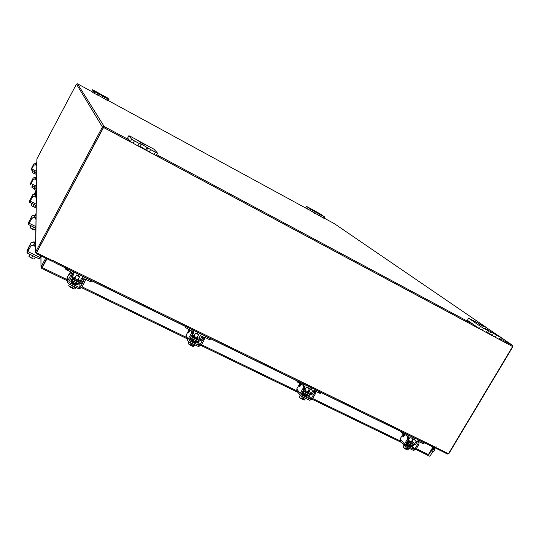 <?xml version="1.0" encoding="UTF-8"?>
<svg xmlns="http://www.w3.org/2000/svg" width="540" height="540" viewBox="0 0 540 540"><rect width="100%" height="100%" fill="white"/><g stroke="black" fill="none" stroke-linecap="round" stroke-linejoin="round"><path stroke-width="0.81" d="M36.383 189.837L36.369 190.627M36.437 185.963L35.141 185.544L35.073 188.561L36.389 189.493M36.045 190.465L34.594 189.459L34.682 186.415M35.141 185.544L34.668 186.449L35.141 185.544M35.141 194.508L36.349 192.233M36.16 190.519L34.263 194.103M34.607 194.238L36.369 190.701M36.355 191.963L35.032 194.454M35.505 192.011L36.153 192.341M36.713 165.881L36.261 165.517L36.646 164.281L36.092 165.145M36.261 165.517L36.268 165.038M35.701 164.943L36.295 163.262M36.275 164.835L35.748 164.97M35.917 164.653L36.686 162.533M32.933 170.795L36.619 172.807M33.048 170.93L32.386 172.375L33.156 171.031L32.461 172.355L33.332 173.084L34.209 173.414L34.911 172.091M35.087 173.961L35.93 174.17L36.619 172.915L35.964 174.143L34.209 173.414M32.386 172.375L33.176 172.982M33.332 173.084L34.925 173.894M35.282 163.607L33.777 164.059L35.289 163.485L36.207 164.079M33.777 163.944L31.259 168.872L31.205 169.898L33.73 165.294L31.597 169.169L31.644 168.136L33.777 164.059M33.736 165.173L35.255 164.72L36.153 165.179M35.255 164.72L36.261 165.355M35.255 164.835L33.73 165.294M35.289 163.485L36.2 163.958M52.306 260.651L52.751 260.861M45.698 258.188L41.121 266.726L42.08 267.192L41.695 268.394L46.859 258.755M41.013 255.899L40.986 267.151L41.668 268.353M42.08 267.192L46.656 258.653M427.822 455.112L428.888 454.511L428.544 454.349M428.888 454.511L433.303 447.113M432.959 446.945L428.423 454.552L427.599 455.119L415.888 449.429M67.102 279.612L42.262 267.584L46.973 258.809M425.5 443.313L425.075 443.104M58.037 264.182L65.279 267.894M73.697 271.998L82.89 276.48M92.117 280.976L184.991 326.248M193.138 330.217L201.285 334.186M210.56 338.708L296.426 380.565M304.553 384.521L311.546 387.929M320.861 392.472L400.376 431.231M408.55 435.213L414.437 438.082M423.785 442.638L424.946 443.205M57.949 264.323L57.281 263.817M52.38 260.516L51.989 261.252L36.207 253.557L35.519 252.302L36.889 158.895L35.647 251.903L102.431 127.028L104.18 126.508L128.864 139.739M500.742 339.032L512.528 345.35L512.825 346.788L448.936 453.539L447.491 454.046L434.936 447.761M435.213 448.065L435.645 447.35M92.286 91.847L77.497 83.801L76.457 84.105L36.889 158.895M36.605 252.437L103.403 127.548M472.905 324.115L156.688 154.649M108.331 100.589L308.185 209.399M324.02 218.018L334.388 223.681M512.062 346.194L495.302 337.311L487.654 332.471M492.878 335.914L487.364 332.957L492.878 335.914M479.932 328.982L156.087 155.547L479.932 328.982M146.887 150.619L139.968 146.914L146.887 150.619M131.564 142.493L103.565 127.494L36.531 252.788L103.498 127.379L130.687 141.939L103.667 127.474M35.647 251.903L35.519 252.302M43.895 264.283L43.882 263.824M52.738 260.685L52.819 261.637L53.676 260.24L53.163 260.104L52.826 260.732L36.531 252.788M53.251 260.01L53.298 260.678L53.649 260.341M435.814 447.532L436.138 446.749L435.517 447.208L435.814 447.532L448.483 453.708L512.615 346.552L500.047 339.822M512.615 346.552L500.249 339.863L501.505 337.757L485.939 327.362L468.484 318.06L467.512 320.362L468.484 318.06M493.931 336.541L487.154 332.917M480.978 329.609L155.439 155.27M147.778 151.173L139.3 146.63M53.399 260.807L435.517 447.208L434.66 447.775L52.846 261.63M411.554 441.362L412.209 442.193L410.893 441.855L408.179 440.073M411.946 441.72L414.578 437.987M423.131 443.293L422.483 443.333L423.09 442.3L419.189 440.397L416.09 441.477L413.735 438.858M412.229 441.396L414.578 444.029L416.09 441.477M414.578 444.029L413.242 444.501L411.804 442.874M412.722 445.574L415.557 444.508L417.069 441.956L418.574 441.43L422.483 443.333M423.09 442.3L423.86 442.51M408.146 437.096L407.639 436.104L401.902 432.952L400.12 430.94M408.976 438.014L408.983 435.692L408.254 435.065L404.312 433.148L403.697 434.18M406.701 442.564L407.153 442.881L407.768 441.842L407.376 441.43M403.002 432.344L404.312 433.148M413.309 444.582L407.835 441.923L407.228 442.955L412.695 445.608L413.242 444.501M407.835 441.923L407.389 441.41M409.374 445.034L408.53 444.926L406.566 443.293M406.06 443.651L409.09 445.561L410.738 445.986L409.597 444.663M405.743 444.19L408.767 446.108L410.413 446.526L410.738 445.986M410.906 437.569L412.898 439.094L410.906 437.569M405.284 448.733L406.323 446.985L405.284 448.733L402.982 446.938L403.9 447.964M403.974 445.257L402.982 446.938L403.967 445.244M405.29 448.733L406.094 449.368L406.728 448.288L407.504 448.666L406.863 449.739L407.896 449.989L408.929 448.24L407.882 449.989M404.109 448.126L406.094 449.368M406.262 449.077L407.518 449.975M407.12 445.176L409.199 446.6L410.015 446.573M404.879 434.761L403.549 436.772L402.988 437.177L402.847 436.516L403.508 436.84M408.787 437.407L408.564 439.432L407.572 438.952L407.801 436.928L408.787 437.407L408.112 436.651M407.572 438.952L404.534 444.083L404.514 445.878L413.384 450.394L415.82 449.543L418.851 444.433L417.872 443.961L414.842 449.071L413.998 449.361L405.715 445.358L405.52 444.562L408.564 439.432M403.144 434.504L404.069 434.95L404.17 435.733M413.336 439.466L411.723 441.511M417.872 443.961L418.088 441.936L419.06 442.409L418.088 441.329M400.329 441.025L400.106 438.973L402.523 434.876L403.09 434.477L403.225 435.132L402.847 436.516M419.06 442.409L418.851 444.433M407.801 436.928L406.627 435.611M78.246 279.214L78.968 280.112L76.559 279.497L73.926 277.459L75.087 277.547M73.69 271.809L73.832 272.97M72.245 277.412L72.549 279.234L71.915 280.409L70.565 278.424M78.752 280.523L80.568 280.219L83.045 276.372M92.178 280.827L91.625 281.887L90.2 281.516L90.835 280.354L86.015 278.006C84.517 277.445 83.322 277.823 82.431 279.133L82.127 277.351M80.568 280.219L80.865 282.029L82.431 279.133M80.865 282.029L79.312 282.515L79.029 280.706M78.712 283.696L80.062 283.925L81.351 283.433L83.639 279.72L85.381 279.173L90.2 281.516M90.835 280.354L92.077 280.773M72.562 273.699L71.867 272.592L65.408 269.048L65.259 267.705M66.305 268.211L72.502 271.418L73.933 273.685L72.063 277.756L72.556 279.288L71.928 280.463L78.685 283.736L79.312 282.515M72.286 277.432L73.616 278.026M79.319 282.569L72.556 279.288M75.971 283.412L74.405 283.149L72.812 281.752M73.076 281.273L71.179 281.016C71.206 281.61 72.299 282.461 74.466 283.588L77.504 284.337L76.234 282.933M71.179 281.016L70.848 281.63C70.875 282.224 71.969 283.082 74.135 284.202L77.166 284.945L77.504 284.337M77.963 275.42L79.609 276.696L78.104 276.305L76.451 275.029L77.963 275.42M69.505 286.706L71.408 287.962L70.403 287.192L71.476 285.208L70.409 287.192L69.35 286.565M69.451 284.222L68.702 285.606L69.08 286.247M71.408 287.962L72.083 286.733L73.042 287.192L72.38 288.414L73.629 288.745L74.702 286.76L73.629 288.745L74.317 288.961L75.121 288.704L75.87 287.327M72.38 288.414L72.184 286.781M72.367 288.428L74.183 288.961M72.32 283.176L74.183 284.54L75.836 285.005M70.862 272.099L69.525 274.502M70.74 275.245L71.523 273.254L72.738 273.848L71.962 275.839L70.74 275.245L67.595 281.07L67.358 281.941L68.492 283.763L78.725 288.711L81.547 287.813L84.692 282.022L83.477 281.435L80.338 287.233L79.367 287.537L69.127 282.589L68.816 281.657L71.962 275.839M83.477 281.435L84.233 279.443L83.957 277.871M67.034 278.964L67.21 277.58L69.714 272.943L69.316 274.401M79.367 287.537L78.82 283.979L76.322 282.764M73.109 281.212L69.903 279.653M78.82 283.979L79.542 283.925M84.233 279.443L85.442 280.031L85.28 279.126M85.442 280.031L84.692 282.022M71.523 273.254L71.408 272.363M35.586 247.293L34.87 246.632L35.505 244.316L34.58 245.518M34.58 245.815L34.891 245.464L34.87 246.632M33.608 245.045L34.945 242.278L34.992 241.103M35.323 244.37L34.364 243.898L33.723 245.099M34.364 243.898L35.566 240.037M30.598 254.678L34.979 256.81M29.673 254.232L28.87 256.216L29.99 254.381L28.971 256.291L30.328 257.465L31.691 258.019L32.785 255.98M33.068 258.755L31.691 258.019M34.067 258.923L35.451 257.04M35.458 257.04L34.398 258.944M28.904 256.277L30.085 257.31M30.328 257.465L32.819 258.674M33.791 258.93L34.148 258.93M33.386 242.204L31.037 242.933L33.392 241.92L34.857 242.926M31.05 242.649L27.128 250.398L27 252.882L30.935 245.929L27.608 251.741L27.729 249.264L31.037 242.933M30.942 245.639L33.318 244.904L34.722 245.592M27.911 251.593L40.095 257.526L40.979 255.886M40.095 257.526L39.164 258.802M33.318 244.904L34.884 245.963M33.311 245.194L30.935 245.929M33.392 241.92L34.837 242.629M425.135 453.931L429.185 456.226L430.191 455.875L432.668 451.717M432.911 447.761L434.201 449.152L434.99 447.822M430.083 452.513L431.548 450.819M433.195 448.058L433.458 447.194M424.987 453.89L425.243 454.241M432.155 449.854C432 451.683 432.722 452.034 434.329 450.913C434.484 449.084 433.762 448.733 432.155 449.854M434.403 450.907L431.926 451.231L431.926 449.699L434.403 449.368L434.403 450.907M102.263 95.209L98.449 93.123L102.263 95.209M97.173 94.925L97.943 93.474L99.319 94.169L98.55 95.614L92.731 92.441L91.78 91.172M97.943 93.474L95.067 91.908L94.297 93.359M92.731 92.441L93.501 90.99L92.529 89.755L93.886 90.436L107.71 98.037L108.952 99.414L108.189 100.858L98.638 95.445M106.832 100.183L107.602 98.739L104.747 97.186L103.977 98.631M107.602 98.739L108.959 99.421L108.189 100.858M93.501 90.99L95.067 91.908M102.411 97.706L103.174 96.262L99.083 93.879L98.55 95.614M103.174 96.262L104.747 97.186M145.26 144.923L138.935 141.494L145.26 144.923M141.372 144.497L140.096 146.927L137.896 145.915L130.349 141.683L127.636 138.065M137.896 145.915L139.212 143.471L134.399 140.893L133.076 143.336M130.349 141.683L131.666 139.239L128.878 135.702L131.044 136.715L153.974 149.202L157.511 153.137L156.195 155.554L149.29 152.017L140.373 146.408M154.055 154.568L155.372 152.145L150.606 149.587L149.29 152.017M155.372 152.145L157.511 153.137M131.666 139.239L134.399 140.893M139.212 143.471L141.413 144.49L140.738 143.647L150.606 149.587M315.785 211.592L312.37 209.709L315.785 211.592M315.38 213.638L305.782 207.725L306.464 206.361L305.782 207.725M314.516 213.226L315.272 211.896L312.761 210.526L312.012 211.862M306.464 206.361L319.815 213.658L324.554 216.891L323.872 218.282L315.556 213.509M310.304 210.877L311.06 209.54L306.524 206.408M322.954 217.823L323.71 216.493L321.219 215.136L320.463 216.466M323.71 216.493L324.628 216.952M311.06 209.54L312.761 210.526M315.272 211.896L321.219 215.136M483.813 326.734L478.393 323.716L483.813 326.734M486.202 332.438L487.471 330.305L488.619 330.845L487.357 332.971L486.202 332.438L479.291 328.563L467.512 320.362M487.471 330.305L483.631 328.246L482.362 330.379M479.291 328.563L480.56 326.43L468.74 318.276M499.115 339.356L500.377 337.23L496.571 335.185L495.302 337.311M500.377 337.23L501.505 337.757M480.56 326.43L483.631 328.246M488.619 330.845L485.447 328.563L496.571 335.185M197.282 337.122L197.957 338L196 337.5L193.199 335.32L194.299 335.441M197.768 338.33L199.004 337.777L201.434 334.085M210.033 339.491L208.892 339.316L209.52 338.202L204.525 335.833L202.871 336.008L201.636 337.136L200.543 335.023M199.004 337.777L200.084 339.903L201.636 337.136M200.084 339.903L198.605 340.382L197.667 338.513M198.038 341.53L201.204 340.45L202.757 337.682L204.417 337.136L208.892 339.316M209.52 338.202L210.587 338.546M192.267 331.371L185.652 327.618L184.876 326.018M186.631 326.869L192.476 329.893L193.671 331.283L193.455 333.153L191.903 335.927L192.321 337.338L191.7 338.459L190.607 337.271M198.639 340.45L192.355 337.399L191.727 338.519L198.011 341.57L198.605 340.382M192.105 335.57L192.861 335.934M192.355 337.399L191.788 336.231M195.035 341.132L193.766 340.936L192.058 339.457M192.301 339.012L190.512 338.708C190.593 339.356 191.761 340.268 194.015 341.456L196.479 342.063L195.284 340.686M190.512 338.708L190.188 339.296C190.262 339.944 191.43 340.862 193.691 342.043L196.148 342.65L196.479 342.063M196.884 333.335L198.639 334.699L195.656 333.018L196.884 333.335M191.113 343.001L190.046 344.905L188.109 343.231L188.845 341.908M189.034 344.372L190.984 345.62L190.046 344.905L191.106 343.001M190.984 345.62L191.639 344.453L192.524 344.878L191.869 346.046L193.037 346.349L194.103 344.453L193.043 346.349L193.388 346.471L194.819 344.797M188.386 343.67L188.858 344.216M191.342 344.972L191.855 346.052L193.293 346.471M191.936 341.05L193.88 342.441L195.264 342.664M190.168 330.203L188.858 332.417L188.393 332.91L188.44 332.303L188.818 332.485M191.133 333.754L191.7 331.749L192.834 332.296L192.26 334.307L191.133 333.754L188.015 339.329L187.832 340.754L188.784 341.881L198.302 346.478L200.981 345.6L204.093 340.058L202.966 339.512L199.854 345.053L198.929 345.357L189.419 340.76L189.149 339.876L192.26 334.307M202.966 339.512L203.513 337.5L204.64 338.047L204.113 337.041M186.138 337.136L186.077 335.212L188.561 330.77L189.02 330.271L188.98 330.878L188.44 332.303M198.929 345.357L196.864 341.179L195.406 340.47M192.321 338.978L190.222 337.959M196.864 341.179L197.303 341.226M204.64 338.047L204.093 340.058M191.7 331.749L191.18 330.689M308.124 391.048L308.786 391.898L307.186 391.493C305.316 390.494 304.324 389.725 304.202 389.178L305.255 389.34M308.799 391.838L311.688 387.835M320.274 393.194L319.397 393.127L320.011 392.06L315.839 390.022L312.593 391.122L310.824 388.733M309.299 391.372L311.06 393.775L312.593 391.122M311.06 393.775L309.656 394.254L308.414 392.539M309.11 395.361L312.107 394.288L313.639 391.628L315.218 391.095L319.397 393.127M320.011 392.06L320.922 392.33L320.335 393.377M303.784 385.594L297.547 382.124L296.237 380.302M298.593 381.449L305.06 385.216L304.972 387.41L303.689 390.062M302.407 391.817L303.176 392.486L303.797 391.412L303.433 390.076M309.71 394.322L303.851 391.487L303.23 392.56L309.089 395.395L309.656 394.254M303.851 391.487L303.298 390.717M305.91 394.882L304.877 394.74L303.041 393.174M301.779 392.904L305.296 395.32L307.3 395.82L306.146 394.477M301.455 393.471L304.972 395.888L306.976 396.38L307.3 395.82M303.278 392.769L302.096 392.344M307.604 387.261L309.474 388.706L308.475 388.442L306.605 386.998L307.604 387.261M300.308 398.048L302.252 399.303L301.408 398.621L302.461 396.799L301.408 398.628L300.308 398.048L299.268 396.88L300.105 395.442M302.252 399.303L302.92 398.176L303.75 398.574L303.102 399.695L304.196 399.971L305.249 398.149L304.364 400.005L305.566 398.304M299.423 397.103L300.119 397.892M303.102 399.695L304.25 400.025M302.515 398.885L303.082 399.701M303.271 394.922L305.289 396.333L306.369 396.428M301.246 384.291L299.93 386.404L299.41 386.849L299.356 386.215L299.889 386.471M304.58 386.687L304.196 388.706L303.136 388.193L303.527 386.174L304.58 386.687L303.973 385.857M303.136 388.193L300.058 393.538L299.977 395.226L300.726 395.962L309.596 400.248L312.14 399.384L315.218 394.065L314.165 393.552L311.094 398.878L310.21 399.175L301.347 394.889L301.118 394.052L304.196 388.706M299.801 384.197L300.888 384.75M314.165 393.552L314.537 391.534L315.583 392.047L314.793 390.987M296.973 390.933L296.791 388.881L299.241 384.622L299.754 384.176L299.808 384.811L299.356 386.215M310.21 399.175L306.301 394.207M303.291 392.749L302.177 392.209M306.821 394.463L307.24 394.504M315.583 392.047L315.218 394.065M303.527 386.174L302.656 384.98M35.971 219.388L35.35 218.828L35.87 216.884L35.1 218.018M35.1 218.248L35.35 217.91M35.35 218.828L35.363 217.937M34.358 217.647L35.417 214.616M35.6 217.202L34.898 216.851L34.445 217.694M34.898 216.851L35.944 213.624M31.259 225.916L35.768 228.15M30.861 225.72L30.071 227.576L31.104 225.841L30.166 227.603L31.354 228.623L32.555 229.102L33.514 227.306M33.757 229.784L34.958 229.972L32.555 229.102M34.958 229.972L35.849 228.305L34.958 229.972M30.213 227.772L31.138 228.488M31.354 228.623L33.541 229.703M34.034 215.379L31.975 216.013L34.04 215.163L35.316 216.02M31.982 215.798L28.539 222.575L28.438 224.492L31.894 218.322L28.971 223.486L29.066 221.582L31.975 216.013M31.901 218.099L33.986 217.465L35.215 218.072M33.986 217.465L35.357 218.369M33.98 217.688L31.894 218.322M34.04 215.163L35.303 215.791M36.275 197.62L35.721 197.147L36.187 195.507L35.505 196.54M35.721 197.147L35.728 196.439M34.918 196.243L35.782 193.786M35.849 195.946L35.309 195.669L34.985 196.276M35.309 195.669L36.342 192.881M31.873 203.492L36.16 205.693M31.772 203.445L31.009 205.166L31.948 203.566L31.097 205.173L31.968 205.956L33.224 206.489L34.081 204.883M34.297 207.124L35.37 207.313L36.16 205.821L35.37 207.313L33.224 206.489M31.03 205.193L31.968 205.956M32.157 206.071L34.101 207.05M34.54 194.38L32.704 194.933L34.547 194.204L35.681 194.954M32.711 194.765L29.639 200.792L29.565 202.311L32.643 196.769L30.044 201.427L30.112 199.901L32.704 194.933M32.643 196.594L34.499 196.027L35.593 196.58M34.499 196.027L35.721 196.823M34.499 196.209L32.643 196.769M34.547 194.204L35.667 194.771M36.518 180.178L36.018 179.766L36.443 178.355L35.829 179.294M35.357 179.05L36.059 177.046M36.079 178.862L35.64 178.639L35.411 179.078M35.64 178.639L36.572 176.216M32.427 185.517L34.655 186.935M32.609 185.699L31.84 187.15L32.65 185.72M32.481 185.571L31.766 187.157L32.63 187.846L33.764 188.325L34.533 186.874M34.607 188.865L33.764 188.325M31.772 187.164L32.63 187.846M32.805 187.954L34.553 188.845M34.952 177.484L33.291 177.984L34.952 177.343L35.971 178.004M33.298 177.842L30.53 183.269L30.463 184.505L33.237 179.476L30.895 183.695L30.956 182.466L33.291 177.984M33.244 179.334L34.918 178.828L35.897 179.327M34.918 178.828L36.018 179.537M34.911 178.97L33.237 179.476M34.952 177.343L35.957 177.856M34.594 189.459L35.073 188.561M34.918 193.124L35.566 193.448M35.228 194.083L34.621 193.779M31.853 167.69L32.285 167.913M31.212 169.918L36.619 172.679L31.226 169.911M31.793 168.959L36.639 171.436M32.056 168.352L31.644 168.136M401.618 442.523L312.215 399.263M297.979 392.371L201.049 345.472M186.82 338.587L81.621 287.685M41.695 268.394L67.23 280.746L41.729 268.38M428.423 454.552L416.32 448.693M400.221 440.897L312.653 398.5M296.946 390.893L201.494 344.682M186.212 337.277L82.067 286.855M46.042 260.28L46.028 259.828M76.457 84.105L102.431 127.028M512.528 345.35L501.478 337.804M487.343 328.151L334.287 223.607M77.497 83.801L104.18 126.508M45.792 260.26L45.806 260.712M407.687 440.91L411.689 443.077L410.366 443.009L407.525 441.18M401.902 432.952L402.421 432.061M411.122 444.845L414.842 449.071M404.204 435.605L403.225 435.132M400.106 438.973L404.534 444.083M413.998 449.361L409.705 444.474M73.926 277.459L73.413 278.404L76.039 280.449L78.462 281.057C78.813 281.779 77.963 281.678 75.917 280.766C73.427 279.416 72.59 278.633 73.413 278.411L73.4 278.431M65.408 269.048L65.948 268.043M67.628 269.041L66.994 270.216M79.819 283.939L80.338 287.233M67.21 277.58L67.595 281.07M68.978 281.353L69.127 282.589M28.053 248.522L29.126 249.041M28.742 249.763L27.729 249.264M92.529 89.761L91.773 91.179L92.529 89.755M102.175 97.43L102.938 95.992M128.891 135.729L127.616 138.098M145.868 149.546L147.17 147.137M146.536 150.35L147.852 147.919M317.79 214.805L318.539 213.476M318.755 215.474L319.511 214.144M489.699 333.74L490.955 331.628M492.23 335.495L493.493 333.369M192.692 336.224L195.494 338.411L197.451 338.904C197.788 339.559 197.113 339.498 195.406 338.728C192.827 337.311 191.923 336.481 192.685 336.238L193.199 335.32M185.652 327.618L186.185 326.653M187.947 327.685L187.319 328.813M198.113 341.564L199.854 345.053M189.56 331.162L188.98 330.878M186.077 335.212L188.015 339.329M189.081 340.051L189.419 340.76M303.689 390.089L303.703 390.042C303.824 390.596 304.817 391.365 306.686 392.364L308.279 392.769C308.61 393.37 308.063 393.336 306.625 392.688L303.345 390.278M297.547 382.124L298.08 381.2M299.909 382.259L299.288 383.339M308.306 395.017L311.094 398.878M300.618 385.202L299.808 384.811M296.791 388.881L300.058 393.538M301.03 394.436L301.347 394.889M29.349 220.941L30.173 221.346M35.849 228.163L28.485 224.519M29.241 223.31L35.87 226.591M29.842 221.967L29.066 221.582M30.368 199.341L31.016 199.665M36.166 205.625L29.599 202.331M30.28 201.218L36.18 204.188M30.726 200.212L30.112 199.901M31.185 181.966L31.705 182.23M31.111 183.492L35.141 185.537M31.448 182.716L30.956 182.466M40.885 256.061L40.986 267.151M81.608 287.705L186.84 338.621M201.042 345.492L298.006 392.411M312.201 399.283L401.659 442.564M415.874 449.449L427.599 455.119M434.66 447.775L52.819 261.637M412.209 442.193L411.71 443.03M423.86 442.517L423.252 443.536M408.287 434.923L408.659 435.335M412.898 439.094L411.183 441.983M409.853 444.231L409.286 445.183M410.089 437.353L408.375 440.242M406.904 442.726L406.485 443.435M400.086 440.748L404.514 445.878M78.968 280.112L78.435 281.084M92.198 280.834L91.625 281.887M79.609 276.696L77.807 280.024M76.397 282.629L75.87 283.601M76.451 275.029L74.648 278.357M73.184 281.07L72.711 281.941M70.126 272.396L70.551 272.606M66.974 278.444L67.358 281.941M27.034 252.943L39.204 258.863M431.926 451.231L431.271 450.515M141.413 144.49L140.096 146.927M128.878 135.702L127.602 138.071M316.204 212.362L315.448 213.691M197.957 338L197.424 338.931M210.634 338.573L210.047 339.613M193.023 329.987L193.334 330.601M198.639 334.699L196.864 337.871M195.48 340.342L194.94 341.307M195.656 333.018L193.88 336.197M192.395 338.843L191.957 339.633M189.054 330.284L189.837 330.669M185.902 336.623L187.832 340.754M308.786 391.898L308.246 392.803M304.202 389.178L303.703 390.042M304.358 384.257L304.695 384.716M309.474 388.706L307.726 391.736M306.376 394.085L305.816 395.044M306.605 386.998L304.857 390.029M303.365 392.62L302.954 393.336M296.703 390.555L299.977 395.226M28.458 224.532L35.849 228.191M29.579 202.338L36.16 205.646"/></g></svg>
